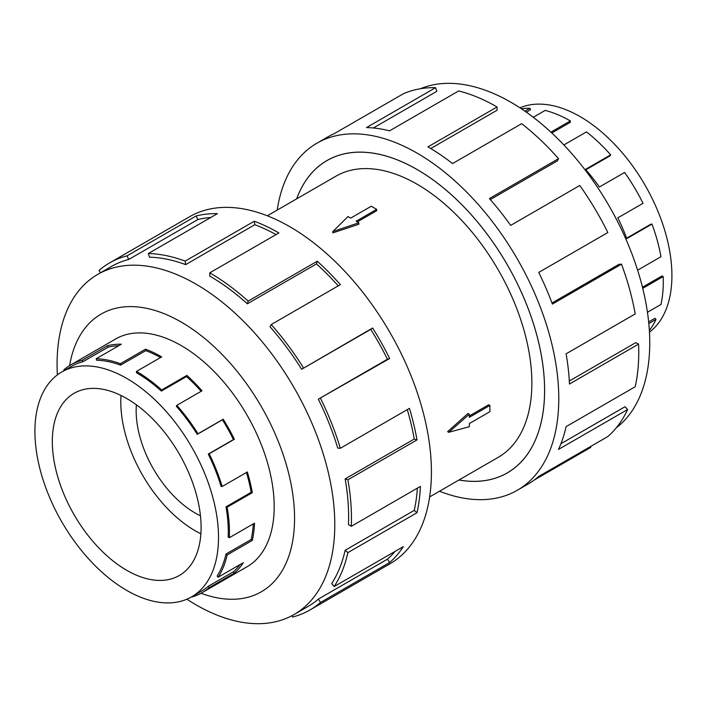 <?xml version="1.0" encoding="UTF-8"?>
<svg xmlns="http://www.w3.org/2000/svg" width="707" height="707" viewBox="0 0 707 707"><rect width="100%" height="100%" fill="white"/><g stroke="black" fill="none" stroke-linecap="round" stroke-linejoin="round"><path stroke-width="1.06" d="M458.984 479.982A180.312 104.106 -120 0 0 507.246 472.903A180.312 104.106 -120 0 0 534.89 328.419A180.312 104.106 -120 0 0 417.095 169.53A180.312 104.106 -120 0 0 326.943 160.595A180.312 104.106 -120 0 0 296.675 198.861M429.644 496.924L498.249 457.314A162.31 93.713 -120 0 0 523.127 327.253A162.31 93.713 -120 0 0 417.095 184.227A162.31 93.713 -120 0 0 335.94 176.184L267.334 215.794M376.69 209.352L356.125 221.229L358.829 222.793L332.847 231.543L348.003 216.536L350.707 218.101L371.272 206.232L376.69 209.352L376.69 210.713L357.3 221.91M358.829 222.793L358.829 224.269L332.847 232.868L332.847 231.543M447.619 431.65L468.052 413.454L469.333 414.187L448.759 432.313L447.619 431.65M469.333 415.955L488.723 404.757L489.898 405.438L469.333 417.316L469.333 414.187M136.389 404.828A83.488 48.2 -120 0 0 195.194 513.035A83.488 48.2 -120 0 0 200.47 515.801M126.712 398.509A105.202 60.74 60 0 1 195.432 491.206A105.202 60.74 60 0 1 179.313 575.507A105.202 60.74 60 0 1 126.712 570.293A105.202 60.74 60 0 1 57.983 477.596A105.202 60.74 60 0 1 74.111 393.295A105.202 60.74 60 0 1 126.712 398.509M200.876 533.794A105.202 60.74 60 0 1 195.194 530.763A105.202 60.74 60 0 1 121.021 395.478M126.712 590.407A129.832 74.96 -120 0 0 191.624 596.841A129.832 74.96 -120 0 0 211.526 492.806A129.832 74.96 -120 0 0 126.712 378.395A129.832 74.96 -120 0 0 110.769 370.804A129.832 74.96 -120 0 0 61.801 371.97A129.832 74.96 -120 0 0 41.899 475.997A129.832 74.96 -120 0 0 126.712 590.407M240.177 564.495A129.832 74.96 -120 0 1 233.451 571.742L208.273 586.289A129.832 74.96 60 0 1 201.407 591.193L191.624 596.841M253.292 523.878A129.832 74.96 -120 0 1 251.179 539.476L225.993 554.014A129.832 74.96 60 0 1 217.12 576.002L218.136 577.221L243.314 562.684A131.467 75.905 60 0 1 234.362 573.103L209.175 587.641A131.467 75.905 60 0 1 202.229 592.607A131.467 75.905 60 0 1 191.049 597.168M246.451 472.488A129.832 74.96 -120 0 1 251.179 492.302L225.993 506.839A129.832 74.96 60 0 1 228.184 536.975L229.342 537.709L254.52 523.171A131.467 75.905 60 0 1 252.311 540.422L227.124 554.96A131.467 75.905 60 0 1 218.136 577.221M120.552 365.157A129.832 74.96 60 0 0 96.665 360.252L96.161 358.758A131.467 75.905 60 0 1 120.349 363.725L120.552 365.157L145.739 350.619L145.536 349.178A131.467 75.905 60 0 1 161.682 356.876L136.495 371.414A131.467 75.905 60 0 1 161.673 389.964L186.86 375.417A131.467 75.905 60 0 1 202.016 390.785L176.83 405.332L176.326 406.242A129.832 74.96 60 0 1 197.235 434.345L222.422 419.799A129.832 74.96 -120 0 1 233.451 439.56L208.273 454.097A129.832 74.96 60 0 1 221.088 486.416L222.157 486.513L247.335 471.976A131.467 75.905 60 0 1 252.311 492.655L227.124 507.193A131.467 75.905 60 0 1 229.342 537.709M201.142 391.289A129.832 74.96 -120 0 0 186.542 376.522L186.86 375.417M136.495 371.414L136.495 372.748A129.832 74.96 60 0 1 161.355 391.068L186.542 376.522M176.83 405.332A131.467 75.905 60 0 1 198.004 433.78L223.191 419.242A131.467 75.905 60 0 1 234.362 439.25L209.175 453.788A131.467 75.905 60 0 1 222.157 486.513M519.954 107.826A129.832 74.96 60 0 1 580.12 116.62A129.832 74.96 60 0 1 596.063 127.437A129.832 74.96 60 0 1 666.639 237.154A129.832 74.96 60 0 1 649.459 332.131M524.956 111.193L530.003 108.277L530.506 109.771L526.353 112.174M550.903 132.156L570.337 120.932A131.467 75.905 -120 0 0 545.159 110.416L533.281 117.274M530.003 108.277A131.467 75.905 -120 0 0 521.377 108.763M245.453 567.65A131.502 75.923 -120 0 0 246.955 566.82A131.502 75.923 -120 0 0 267.113 461.45A131.502 75.923 -120 0 0 181.204 345.573A131.502 75.923 -120 0 0 115.453 339.06A131.502 75.923 -120 0 0 113.995 339.943M186.878 599.209A196.369 113.376 -120 0 0 195.927 604.777A196.369 113.376 -120 0 0 294.112 614.498A196.369 113.376 -120 0 0 324.221 457.146A196.369 113.376 -120 0 0 195.927 284.099A196.369 113.376 -120 0 0 97.743 274.378A196.369 113.376 -120 0 0 57.373 374.896M201.044 593.261A160.303 92.555 -120 0 0 294.121 506.627A160.303 92.555 -120 0 0 181.204 322.047A160.303 92.555 -120 0 0 69.604 365.59M318.327 399.163A196.369 113.376 60 0 1 337.716 448.044L340.332 448.282L409.441 408.372A200.381 115.692 60 0 1 417.015 439.895L347.906 479.797L345.14 478.931A196.369 113.376 60 0 1 348.445 524.514L351.282 526.308L420.391 486.407A200.381 115.692 60 0 1 417.015 512.708L347.906 552.609L345.14 550.285A196.369 113.376 60 0 1 331.716 583.54L334.199 586.536L403.317 546.635A200.381 115.692 60 0 1 389.663 562.516L320.545 602.417A200.381 115.692 60 0 1 309.958 609.982L389.919 563.815A200.381 115.692 -120 0 0 420.638 403.246A200.381 115.692 -120 0 0 289.737 226.673A200.381 115.692 -120 0 0 189.547 216.749L109.576 262.916A200.381 115.692 60 0 1 127.057 255.854L196.175 215.953A200.381 115.692 60 0 1 217.403 213.647L148.293 253.548A200.381 115.692 60 0 1 185.163 261.122L254.281 221.22A200.381 115.692 60 0 1 278.885 232.939L209.767 272.84L209.767 276.11A196.369 113.376 60 0 1 247.37 303.816L248.139 301.111L317.257 261.21A200.381 115.692 60 0 1 340.359 284.629L271.241 324.54L270.012 326.775A196.369 113.376 60 0 1 301.642 369.275L372.633 328.004A200.381 115.692 60 0 1 389.663 358.493L318.327 399.163L387.445 359.253A196.369 113.376 -120 0 0 370.76 329.374L372.633 328.004M100.518 272.778L98.989 270.481A200.381 115.692 60 0 1 109.576 262.916M276.022 234.591A196.369 113.376 -120 0 0 254.767 224.72L254.281 221.22M148.293 253.548L149.522 257.207A196.369 113.376 60 0 1 185.658 264.63L254.767 224.72M210.721 217.5A196.369 113.376 -120 0 0 197.827 219.568L196.175 215.953M97.743 274.378L111.582 266.389A196.369 113.376 60 0 1 128.709 259.469L197.827 219.568M420.444 88.72A196.369 113.376 60 0 1 510.896 102.259A196.369 113.376 60 0 1 637.078 268.501A196.369 113.376 60 0 1 616.248 427.868M277.188 210.112A200.381 115.692 60 0 1 316.904 143.212A200.381 115.692 60 0 1 417.095 153.136A200.381 115.692 60 0 1 547.996 329.718A200.381 115.692 60 0 1 517.285 490.287A200.381 115.692 60 0 1 439.498 491.232M590.407 446.612L590.813 447.381L534.183 480.08M517.285 490.287L528.138 484.021A200.381 115.692 -120 0 0 538.725 476.447L607.843 436.546A200.381 115.692 -120 0 0 627.63 409.512L558.512 449.413A200.381 115.692 -120 0 0 566.086 426.648L635.204 386.738A200.381 115.692 -120 0 0 638.58 344.123L569.462 384.034A200.381 115.692 -120 0 0 566.086 353.827L635.204 313.926A200.381 115.692 -120 0 0 621.497 264.179L552.379 304.081A200.381 115.692 -120 0 0 538.725 272.434L607.843 232.532A200.381 115.692 -120 0 0 579.775 185.49L510.657 225.392A200.381 115.692 -120 0 0 489.421 198.57L558.539 158.668A200.381 115.692 -120 0 0 521.669 123.663L452.551 163.564A200.381 115.692 -120 0 0 427.947 146.87L497.065 106.969L497.065 110.239L430.757 148.523M296.64 198.879A180.338 104.123 60 0 1 326.926 160.569A180.338 104.123 60 0 1 417.095 169.503A180.338 104.123 60 0 1 534.907 328.419A180.338 104.123 60 0 1 507.264 472.93A180.338 104.123 60 0 1 458.94 480.009M558.539 158.668L557.31 160.904L490.313 199.586M621.497 264.179L619.014 264.303L551.981 303.003M638.58 344.123L635.743 342.656L569.312 381.011M627.63 409.512L625.015 406.737L560.934 443.731M497.065 106.969A200.381 115.692 -120 0 0 458.684 90.929L389.575 130.83A200.381 115.692 -120 0 0 366.473 127.587L435.583 87.677L436.82 91.336L373.34 127.985M435.583 87.677A200.381 115.692 -120 0 0 403.308 93.784L334.19 133.685A200.381 115.692 -120 0 0 327.756 136.946L316.904 143.212M128.709 259.469L127.057 255.854M185.658 264.63L185.163 261.122M247.37 303.816L316.489 263.914L317.257 261.21M338.229 285.858A196.369 113.376 -120 0 0 316.489 263.914M209.767 272.84A200.381 115.692 60 0 1 248.139 301.111M301.642 369.275L370.76 329.374M387.445 359.253L389.663 358.493M271.241 324.54A200.381 115.692 60 0 1 303.524 367.905M345.14 478.931L414.258 439.029A196.369 113.376 -120 0 0 407.276 409.627M414.258 439.029L417.015 439.895M320.545 398.395A200.381 115.692 60 0 1 340.332 448.282M345.14 550.285L414.258 510.383A196.369 113.376 -120 0 0 417.369 488.148M414.258 510.383L417.015 512.708M347.906 479.797A200.381 115.692 60 0 1 351.282 526.308M320.545 602.417L318.327 599.094L387.445 559.193A196.369 113.376 -120 0 0 395.116 551.372M387.445 559.193L389.663 562.516M347.906 552.609A200.381 115.692 60 0 1 334.199 586.536M291.876 615.735L292.477 617.043A200.381 115.692 60 0 0 309.958 609.982M318.327 599.094A196.369 113.376 60 0 1 307.952 606.518L294.112 614.498M649.362 330.434A131.467 75.905 -120 0 0 655.999 319.431L654.929 318.291L648.646 321.924M647.444 312.291L660.965 304.487A131.467 75.905 -120 0 0 663.184 276.534L662.026 275.933L642.451 287.228M637.617 270.198L660.965 256.721A131.467 75.905 -120 0 0 651.978 224.075L650.961 224.128L626.623 238.179M651.978 224.075L626.791 238.613A131.467 75.905 -120 0 0 617.83 217.853L643.017 203.316A131.467 75.905 -120 0 0 624.599 172.455L599.412 186.993A131.467 75.905 -120 0 0 585.484 169.388L610.671 154.851A131.467 75.905 -120 0 0 586.474 131.891L563.859 144.944M585.847 169.804L610.168 155.77L610.671 154.851M551.796 132.978L570.337 122.276L570.337 120.932M663.184 276.534L642.725 288.341M655.999 319.431L648.814 323.576M198.004 433.78L197.235 434.345M208.273 454.097L209.175 453.788M225.993 506.839L227.124 507.193M225.993 554.014L227.124 554.96M208.273 586.289L209.175 587.641M64.266 370.539L63.816 369.867A131.467 75.905 60 0 1 70.762 364.9A131.467 75.905 60 0 1 82.233 360.27L82.905 361.745L108.091 347.208L107.411 345.732A131.467 75.905 60 0 1 121.348 344.212L96.161 358.758M61.801 371.97L71.584 366.314A129.832 74.96 60 0 1 82.905 361.745M161.673 389.964L161.355 391.068M120.349 363.725L145.536 349.178M222.422 419.799L223.191 419.242M82.233 360.27L107.411 345.732M118.723 345.732A129.832 74.96 -120 0 0 108.091 347.208M160.516 357.548A129.832 74.96 -120 0 0 145.739 350.619M233.451 439.56L234.362 439.25M251.179 492.302L252.311 492.655M251.179 539.476L252.311 540.422M233.451 571.742L234.362 573.103M448.759 432.313L469.333 426.692L469.333 423.564L489.898 411.695L489.898 405.438M328.675 159.596L326.943 160.595M248.422 565.936L202.229 592.607M116.955 338.229L70.762 364.9M508.987 471.896L507.246 472.903"/></g></svg>
